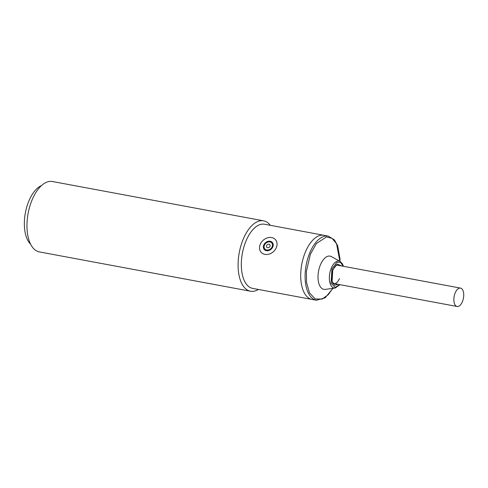 <?xml version="1.0" encoding="UTF-8"?>
<svg xmlns="http://www.w3.org/2000/svg" width="488" height="488" viewBox="0 0 488 488"><rect width="100%" height="100%" fill="white"/><g stroke="black" fill="none" stroke-linecap="round" stroke-linejoin="round"><path stroke-width="0.73" d="M264.411 245.244A4.575 3.672 138.4 0 1 267.82 242.091A4.575 3.672 138.4 0 1 271.718 242.933A4.575 3.672 138.4 0 1 272.176 246.69A4.575 3.672 138.4 0 1 268.766 249.844A4.575 3.672 138.4 0 1 264.868 249.002A4.575 3.672 138.4 0 1 264.411 245.244M269.98 246.281A1.989 1.598 138.4 0 1 267.595 247.721A1.989 1.598 138.4 0 1 266.607 245.653A1.989 1.598 138.4 0 1 268.992 244.214A1.989 1.598 138.4 0 1 269.98 246.281M260.195 244.457A9.546 7.662 138.4 0 1 267.308 237.882A9.546 7.662 138.4 0 1 275.439 239.632A9.546 7.662 138.4 0 1 276.391 247.477A9.546 7.662 138.4 0 1 269.278 254.053A9.546 7.662 138.4 0 1 261.147 252.302A9.546 7.662 138.4 0 1 260.195 244.457M263.74 245.116A5.368 4.313 -41.6 0 0 264.276 249.527A5.368 4.313 -41.6 0 0 268.845 250.515A5.368 4.313 -41.6 0 0 272.847 246.812A5.368 4.313 -41.6 0 0 272.31 242.408A5.368 4.313 -41.6 0 0 267.741 241.42A5.368 4.313 -41.6 0 0 263.74 245.116M455.097 293.117A9.345 4.728 -79.5 0 1 460.507 288.097A9.345 4.728 -79.5 0 1 462.496 301.456A9.345 4.728 -79.5 0 1 457.085 306.476A9.345 4.728 -79.5 0 1 455.097 293.117M338.196 284.345L334.585 285.242L332.078 282.284L332.755 269.748L337.287 264.093L341.618 265.966M316.383 300.248L311.997 299.431A32.617 16.494 -79.5 0 1 305.067 252.814A32.617 16.494 -79.5 0 1 323.934 235.301L264.557 224.242A32.617 16.494 -79.5 0 0 245.69 241.761A32.617 16.494 -79.5 0 0 247.099 285.041A32.617 16.494 -79.5 0 0 252.619 288.377L311.997 299.431A32.617 16.494 -79.5 0 1 305.067 252.814A32.617 16.494 -79.5 0 1 323.934 235.301L328.32 236.113A32.617 16.494 -79.5 0 0 309.453 253.632A32.617 16.494 -79.5 0 0 316.383 300.248L325.118 297.82L333.005 288.329M335.25 288.018L325.307 289.39A16.903 8.546 -79.5 0 1 318.487 281.997A16.903 8.546 -79.5 0 1 320.274 265.204A16.903 8.546 -79.5 0 1 331.407 256.615L340.191 261.476A13.688 6.923 -79.5 0 0 331.175 268.43A13.688 6.923 -79.5 0 0 329.729 282.027A13.688 6.923 -79.5 0 0 335.25 288.018L340.008 284.681M41.541 185.556A31.421 15.89 100.5 0 0 28.554 201.782A31.421 15.89 100.5 0 0 30.622 244.22M263.581 220.826L52.466 181.524A35.801 18.099 100.5 0 0 31.757 200.745A35.801 18.099 100.5 0 0 33.3 248.252A35.801 18.099 100.5 0 0 39.363 251.912L250.478 291.214A35.801 18.099 -79.5 0 1 244.421 287.554A35.801 18.099 -79.5 0 1 242.871 240.047A35.801 18.099 -79.5 0 1 263.581 220.826A35.801 18.099 -79.5 0 1 269.644 224.486A35.801 18.099 -79.5 0 1 270.334 225.322M258.396 289.451A35.801 18.099 -79.5 0 1 250.478 291.214M332.822 288.353L328.235 294.709L322.08 299.083L315.236 298.961L309.532 292.946L306.555 282.607L306.397 271.31L310.441 254.108L316.456 243.475L326.521 236.924L332.041 238.339L336.543 243.707L339.874 261.3M339.807 284.644L335.207 287.383L331.029 283.278L331.974 268.864L336.83 262.422L340.502 262.306L343.229 266.265M339.428 278.544A9.345 4.728 -79.5 0 1 334.024 283.565L332.663 282.393C331.126 279.88 331.206 275.781 332.883 270.09C335.549 264.508 337.092 265.197 337.446 265.185M273.213 244.622L271.718 242.933M266.369 250.692L264.868 249.002M335.97 264.911L460.507 288.097M332.548 283.29L457.085 306.476M339.99 261.367L339.99 258.786L337.653 245.635L334.39 239.889L328.32 236.113M343.43 266.302L342.411 263.794L340.191 261.476"/></g></svg>
